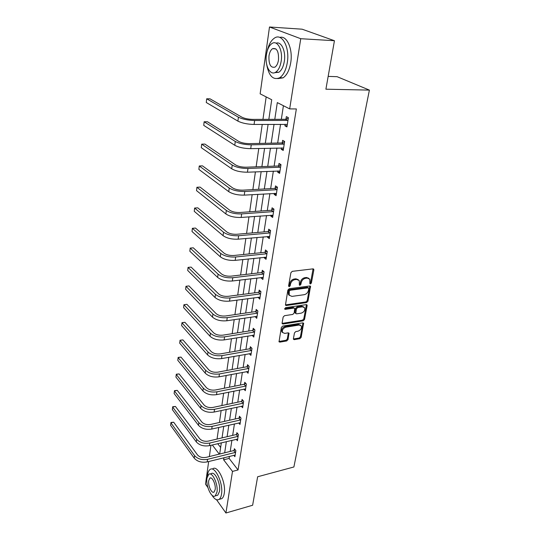 <?xml version="1.0" encoding="UTF-8"?>
<svg xmlns="http://www.w3.org/2000/svg" width="540" height="540" viewBox="0 0 540 540"><rect width="100%" height="100%" fill="white"/><g stroke="black" fill="none" stroke-linecap="round" stroke-linejoin="round"><path stroke-width="0.81" d="M310.446 283.966L311.391 283.014L313.841 269.98L313.74 269.231L312.95 268.873L292.268 271.343L290.885 272.74L288.576 285.984L289.231 286.747L290.196 285.775L290.493 284.074C291.141 281.644 292.613 280.166 294.894 279.639L296.629 279.423L299.261 280.591L299.356 285.093L299.923 285.343L300.881 284.384L301.185 282.697C301.847 280.28 303.298 278.816 305.552 278.296L307.253 278.08L309.805 279.214L309.886 283.723L310.446 283.966M309.805 283.338L310.628 282.413L313.065 268.866M288.562 286.112L289.454 285.161L289.75 283.459L290.493 284.074M299.268 284.715L300.132 283.77L300.436 282.089L301.185 282.697M293.409 338.695L293.49 339.309L294.307 339.647L299.849 338.688L301.151 337.365L303.615 323.197L302.819 322.866L282.683 326.093L281.34 327.449L279.025 341.779L279.875 342.131L286.713 340.949L288.029 339.613L288.995 333.18L288.164 332.836L284.769 333.403L282.521 332.465C281.947 329.987 283.068 328.226 285.876 327.173L299.12 325.033L301.273 325.924C301.86 328.374 300.76 330.136 297.972 331.209L295.792 331.567L294.476 332.903L293.409 338.695M268.839 119.347L271.721 99.745L260.138 93.832L269.494 27L302.123 29.194L334.442 40.723L325.904 89.194L369.401 90.106L293.888 466.979L257.641 476.766L252.626 505.251L225.929 513L216.513 499.702M334.442 40.723L300.746 38.711L289.67 108.905L277.303 102.593L274.786 119.333M229.439 456.347L229.122 458.426L238.052 469.955L296.352 108.945L289.67 108.905M238.052 469.955L232.49 471.407L225.929 513M306.625 302.562L307.962 301.212L310.534 286.335L309.737 285.984L289.231 288.704L287.861 290.088L285.444 305.141L286.288 305.512L306.625 302.562L305.883 301.941L307.22 300.591L309.872 285.977M307.125 305.66L304.519 319.498L303.197 320.834L283.041 324.034L282.197 323.676L282.11 323.035L283.156 317.054L284.506 315.691L292.788 314.429L294.131 313.072L294.759 308.421L293.935 308.07L285.282 309.353L284.688 309.096L285.572 307.665L306.234 304.641L307.031 304.978L307.125 305.66L306.382 305.039L303.784 318.863L304.519 319.498M369.401 90.106L337.115 76.687L328.158 76.403M283.419 105.719L281.327 119.32M280.564 124.281L277.675 143.039M276.912 148.014L274.118 166.138M273.355 171.119L270.655 188.629M269.892 193.617L267.287 210.546M266.517 215.534L263.999 231.903M263.23 236.891L260.793 252.72M260.024 257.715L257.668 273.024M256.898 278.019L254.617 292.835M253.847 297.824L251.64 312.161M250.871 317.149L248.738 331.027M247.968 336.008L245.903 349.448M245.133 354.422L243.128 367.436M242.366 372.404L240.422 385.013M239.659 389.968L237.782 402.185M237.019 407.133L235.197 418.973M234.434 423.907L232.666 435.389M231.91 440.309L230.195 451.44M285.147 124.254L284.904 125.806L286.936 126.92L288.394 117.693L286.342 116.613L285.95 119.111M281.448 147.906L281.232 149.276L283.223 150.458L284.641 141.48L282.629 140.326L282.251 142.756M277.844 170.93L277.654 172.132L279.605 173.381L280.989 164.639L279.018 163.411L278.647 165.78M274.334 193.354L274.172 194.393L276.082 195.703L277.425 187.191L275.495 185.902L275.137 188.204M270.911 215.204L270.769 216.081L272.653 217.458L273.962 209.156L272.066 207.806L271.715 210.053M267.577 236.5L267.462 237.229L269.305 238.66L270.581 230.566L268.724 229.163L268.38 231.35M264.33 257.256L264.236 257.843L266.045 259.328L267.287 251.438L265.464 249.98L265.133 252.113M261.158 277.499L261.09 277.952L262.865 279.49L264.08 271.796L262.291 270.277L261.961 272.363M258.066 297.25L259.76 299.153L260.942 291.647L259.187 290.081L258.869 292.12M255.049 316.521L256.729 318.35L257.891 311.02L256.163 309.413L255.852 311.398M252.106 335.327L253.773 337.082L254.9 329.926L253.213 328.279L252.909 330.217M249.257 353.693L250.891 355.374L251.991 348.394L250.324 346.7L250.027 348.59M246.544 371.608L248.069 373.241L249.143 366.424L247.509 364.689L247.219 366.538M243.891 389.111L245.315 390.704L246.368 384.035L244.755 382.266L244.478 384.075M241.286 406.215L242.622 407.761L243.648 401.247L242.069 399.445L241.792 401.207M238.734 422.935L239.99 424.44L240.995 418.068L239.443 416.232L239.173 417.96M236.237 439.283L237.418 440.741L238.403 434.518L236.871 432.648L236.608 434.336M233.786 455.267L234.9 456.692L235.865 450.596L234.36 448.706L234.097 450.353M266.173 96.91L262.953 119.367M262.231 124.396L259.497 143.417M258.775 148.46L256.135 166.82M255.413 171.869L252.869 189.607M252.14 194.657L249.676 211.802M248.954 216.851L246.578 233.422M245.849 238.471L243.547 254.489M242.825 259.544L240.597 275.036M239.875 280.078L237.722 295.063M236.999 300.112L234.92 314.604M234.198 319.646L232.18 333.673M231.458 338.708L229.507 352.289M228.785 357.311L226.901 370.46M226.179 375.476L224.35 388.213M223.634 393.214L221.859 405.547M221.144 410.542L219.429 422.489M218.714 427.471L217.053 439.054M217.708 443.691L220.637 447.471M269.494 27L300.746 38.711M207.866 487.492L205.504 484.151L208.669 461.531M209.365 456.563L210.938 445.304M219.672 454.025L221.319 442.834M222.041 437.879L223.742 426.33M224.471 421.369L226.22 409.448M226.955 404.474L228.757 392.175M229.493 387.187L231.356 374.49M232.092 369.495L234.016 356.387M234.751 351.378L236.743 337.844M237.478 332.829L239.531 318.843M240.266 313.828L242.393 299.376M243.128 294.354L245.322 279.423M246.065 274.388L248.326 258.957M249.068 253.922L251.411 237.965M252.153 232.936L254.576 216.432M255.319 211.397L257.823 194.326M258.566 189.297L261.158 171.626M261.893 166.603L264.58 148.318M265.322 143.296L268.103 124.362M212.301 444.98L219.281 454.127M223.938 457.724L223.628 459.81L232.49 471.407M274.037 124.322L271.202 143.174M270.452 148.169L267.719 166.381M266.963 171.383L264.323 188.98M263.567 193.988L261.016 210.992M260.26 216.007L257.789 232.443M257.04 237.458L254.651 253.355M253.894 258.363L251.586 273.74M250.83 278.755L248.596 293.632M247.847 298.634L245.68 313.031M244.931 318.033L242.838 331.972M242.082 336.967L240.057 350.46M239.308 355.448L237.344 368.516M236.594 373.498L234.691 386.154M233.948 391.122L232.106 403.387M231.356 408.348L229.574 420.228M228.832 425.183L227.097 436.698M226.355 441.632L224.681 452.797M229.122 458.426L223.628 459.81M284.904 125.806L287.118 125.793M281.232 149.276L283.419 149.222M277.654 172.132L279.821 172.037M274.172 194.393L276.311 194.265M270.769 216.081L272.896 215.926M267.462 237.229L269.561 237.033M264.236 257.843L266.315 257.621M261.09 277.952L263.142 277.702M258.019 297.574L260.05 297.297M255.022 316.724L257.033 316.42M252.092 335.414L253.922 335.111M308.84 278.316L306.49 277.479L307.253 278.08M300.436 282.089C301.091 279.673 302.542 278.208 304.79 277.695L306.49 277.479M298.296 279.68L295.88 278.809L296.629 279.423M289.75 283.459C290.399 281.029 291.863 279.551 294.151 279.031L295.88 278.809M286.288 305.512L285.559 304.877L305.883 301.941M308.812 288.59L308.185 287.847L290.203 290.257L289.244 291.222L289.238 295.218L291.917 296.393L304.175 294.698C306.396 294.165 307.827 292.714 308.482 290.344L308.812 288.59M308.468 287.874L307.429 287.24L308.185 287.847M289.426 295.495L288.502 294.59L288.191 292.376L288.502 290.601L289.46 289.636L307.429 287.24M282.103 323.393L302.468 320.193L303.784 318.863M294.401 308.117L293.2 307.435L284.614 308.698M301.273 313.132C304.108 312.059 305.215 310.257 304.594 307.726L302.447 306.815L297.769 307.503L296.426 308.86L295.792 313.497L296.609 313.841L301.273 313.132M303.777 306.976L301.712 306.187L302.447 306.815M295.407 313.16L294.975 312.194L295.697 308.225L297.034 306.875L301.712 306.187M306.382 305.039L306.389 304.628M300.497 325.195L298.397 324.385L299.12 325.033M282.569 332.546L281.812 331.803C281.239 329.332 282.353 327.571 285.161 326.518L298.397 324.385M278.93 341.476L286.004 340.288L287.321 338.951L288.374 332.822M293.396 338.999L299.133 338.033L300.436 336.71L302.987 322.853M287.996 120.197L287.557 120.4L285.512 119.306L252.666 119.394C248.231 119.266 244.64 118.53 241.886 117.187L210.013 98.834L206.685 98.793L238.417 117.194C242.548 119.212 247.954 120.319 254.63 120.508L287.557 120.4M206.685 98.793L206.273 102.512L237.904 121.122C242.028 123.167 247.421 124.274 254.084 124.45L287.327 124.436M285.512 119.306L288.34 118.051M266.612 64.051C268.711 75.938 273.078 80.501 279.72 77.74C283.487 75.114 286.011 70.058 287.307 62.566C289.953 47.351 281.961 32.609 274.415 38.117C271.006 40.466 268.596 44.827 267.172 51.212M277.83 78.604L283.095 77.841C286.875 75.222 289.42 70.18 290.723 62.708C293.072 49.14 286.889 35.134 279.808 37.436M276.109 43.214C281.306 41.006 286.038 51.239 284.33 61.297C283.406 66.704 281.583 70.362 278.856 72.266L274.725 72.671M281.178 61.162C283.048 50.213 277.337 39.596 271.91 43.565C269.116 45.569 267.28 49.316 266.416 54.817C264.681 65.576 270.216 76.093 275.738 72.164C278.451 70.247 280.267 66.582 281.178 61.162M268.981 55.917C268.643 64.395 270.641 68.135 274.982 67.122C276.743 65.88 277.911 63.511 278.492 60.008C278.849 51.442 276.858 47.675 272.518 48.695C270.722 49.977 269.548 52.38 268.981 55.917M211.91 495.146C214.481 499.237 216.878 500.648 219.091 499.385C220.286 498.521 221.09 496.807 221.501 494.228C223.506 483.428 214.866 465.224 210.006 469.53C208.764 470.428 207.947 472.217 207.556 474.896L207.407 476.294M220.057 499.115L221.819 498.623C223.02 497.759 223.83 496.044 224.242 493.472C226.274 482.693 217.6 464.528 212.713 468.835M210.026 473.999L211.221 473.688C214.738 470.603 220.928 483.698 219.497 491.454L217.762 495.187L216.493 495.538M216.972 492.143C218.39 484.38 212.213 471.251 208.717 474.336L206.969 478.183C205.625 485.825 211.646 498.886 215.244 495.882L216.972 492.143M208.717 480.62C207.839 485.561 211.741 493.985 214.049 492.041L215.163 489.618C216.068 484.63 212.105 476.179 209.844 478.157L208.717 480.62M284.256 143.917L283.817 144.119L281.812 142.952L249.325 143.627C244.951 143.559 241.407 142.817 238.7 141.392L207.434 121.75L204.147 121.763L235.271 141.453C239.328 143.606 244.654 144.727 251.255 144.821L283.817 144.119M204.147 121.763L203.749 125.388L234.779 145.28C238.822 147.454 244.134 148.574 250.722 148.655L283.608 148.041M281.812 142.952L284.607 141.689M280.611 167.008L280.179 167.211L278.215 165.983L246.078 167.204C241.751 167.204 238.262 166.448 235.602 164.943L204.923 144.086L201.677 144.153L232.214 165.065C236.196 167.339 241.448 168.473 247.968 168.473L280.179 167.211M201.677 144.153L201.285 147.683L231.728 168.791C235.703 171.079 240.941 172.22 247.448 172.199L279.976 171.025M278.215 165.983L280.976 164.7M277.06 189.5L276.635 189.702L274.712 188.406L242.912 190.154C238.64 190.215 235.197 189.452 232.591 187.866L202.48 165.861L199.26 165.983L229.237 188.042C233.145 190.431 238.322 191.579 244.769 191.491L276.635 189.702M199.26 165.983L198.882 169.425L228.764 191.666C232.666 194.076 237.829 195.224 244.262 195.122L276.446 193.408M274.712 188.406L277.371 187.15M273.604 211.41L273.179 211.619L271.296 210.256L239.834 212.504C235.609 212.618 232.214 211.842 229.655 210.188L200.09 187.103L196.904 187.272L226.334 210.418C230.175 212.915 235.285 214.076 241.657 213.901L273.179 211.619M196.904 187.272L196.533 190.634L225.875 213.948C229.709 216.459 234.806 217.627 241.164 217.438L273.004 215.224M271.296 210.256L273.807 209.048M270.236 232.767L269.818 232.97L267.968 231.552L236.837 234.272C232.659 234.434 229.311 233.658 226.793 231.937L197.762 207.833L194.609 208.042L223.513 232.214C227.286 234.812 232.322 235.98 238.619 235.73L269.818 232.97M194.609 208.042L194.251 211.322L223.067 235.656C226.827 238.268 231.856 239.436 238.14 239.173L269.649 236.48M267.968 231.552L270.344 230.384M266.949 253.584L266.537 253.787L264.722 252.322L233.915 255.481C229.784 255.697 226.476 254.914 224.006 253.125L195.487 228.062L192.368 228.312L220.759 253.449C224.465 256.142 229.433 257.324 235.663 256.993L266.537 253.787M192.368 228.312L192.017 231.512L220.327 256.804C224.026 259.51 228.98 260.692 235.197 260.354L266.382 257.202M264.722 252.322L266.976 251.188M263.75 273.881L263.338 274.091L261.556 272.572L231.066 276.156C226.976 276.419 223.722 275.623 221.292 273.78L193.266 247.806L190.181 248.096L218.079 274.151C221.724 276.932 226.625 278.12 232.787 277.722L263.338 274.091M190.181 248.096L189.837 251.222L217.654 277.418C221.292 280.213 226.179 281.408 232.328 280.996L263.189 277.412M261.556 272.572L263.702 271.478M260.624 293.686L260.219 293.895L258.464 292.322L228.292 296.312C224.249 296.622 221.029 295.826 218.639 293.922L191.099 267.091L188.048 267.415L215.46 294.334C219.044 297.196 223.884 298.397 229.972 297.932L260.219 293.895M188.048 267.415L187.711 270.473L215.048 297.52C218.626 300.402 223.452 301.597 229.534 301.124L260.078 297.128M258.464 292.322L260.516 291.263M257.573 313.011L257.175 313.22L255.454 311.607L225.578 315.974C221.582 316.325 218.403 315.522 216.054 313.571L188.987 285.923L185.963 286.288L212.915 314.017C216.439 316.96 221.211 318.168 227.239 317.642L257.175 313.22M185.963 286.288L185.632 289.271L212.51 317.129C216.027 320.085 220.786 321.293 226.807 320.753L257.04 316.373M255.454 311.607L257.411 310.574M254.597 331.871L254.198 332.08L252.511 330.426L222.939 335.151C218.984 335.543 215.845 334.739 213.536 332.735L186.914 304.331L183.924 304.729L210.425 333.227C213.887 336.245 218.606 337.453 224.566 336.865L254.198 332.08M186.914 304.331L183.924 304.729L183.6 307.645L210.033 336.258C213.489 339.289 218.194 340.504 224.141 339.903L254.077 335.151M252.511 330.426L254.387 329.427M251.694 350.285L251.303 350.501L249.642 348.8L220.361 353.876C216.446 354.301 213.347 353.491 211.073 351.445L184.896 322.312L181.933 322.751L207.995 351.972C211.403 355.057 216.061 356.279 221.96 355.624L251.303 350.501M184.896 322.312L182.007 322.67L181.616 325.6L207.61 354.929C211.012 358.027 215.656 359.249 221.549 358.594L251.188 353.491M249.642 348.8L251.438 347.827M248.852 368.273L248.468 368.489L246.834 366.748L217.843 372.148C213.968 372.613 210.911 371.797 208.669 369.711L182.918 339.896L179.989 340.362L205.625 370.264C208.98 373.417 213.577 374.645 219.416 373.943L248.468 368.489M182.918 339.896L180.07 340.234L179.678 343.15L205.247 373.16C208.595 376.319 213.185 377.548 219.011 376.832L248.36 371.405M246.834 366.748L248.562 365.803M246.078 385.844L245.7 386.06L244.094 384.284L215.379 389.995C211.545 390.494 208.528 389.678 206.327 387.545L180.988 357.089L178.085 357.588L203.31 388.132C206.611 391.351 211.154 392.58 216.925 391.824L245.7 386.06M180.988 357.089L178.166 357.413L177.782 360.308L202.946 390.96C206.24 394.18 210.769 395.415 216.533 394.652L245.599 388.901M244.094 384.284L245.754 383.36M243.371 403.015L242.993 403.232L241.414 401.423L212.983 407.423C209.183 407.957 206.206 407.14 204.032 404.966L179.098 373.91L176.222 374.429L201.049 405.587C204.302 408.861 208.784 410.096 214.501 409.286L242.993 403.232M179.098 373.91L176.31 374.213L175.925 377.096L200.691 408.348C203.938 411.629 208.413 412.864 214.117 412.047L242.899 406.006M241.414 401.423L243.013 400.518M240.725 419.796L240.347 420.012L238.795 418.169L210.634 424.454C206.881 425.021 203.931 424.197 201.798 421.99L177.248 390.359L174.4 390.913L198.841 422.638C202.041 425.965 206.469 427.201 212.126 426.35L240.347 420.012M177.248 390.359L174.494 390.65L174.109 393.518L198.491 425.331C201.683 428.672 206.105 429.908 211.754 429.05L240.26 422.719M238.795 418.169L240.341 417.292M238.133 436.205L237.762 436.421L236.237 434.552L208.339 441.099C204.626 441.693 201.71 440.87 199.611 438.622L175.439 406.458L172.618 407.032L196.681 439.304C199.834 442.679 204.215 443.921 209.81 443.023L237.762 436.421M175.439 406.458L172.712 406.735L172.334 409.583L196.337 441.936C199.483 445.325 203.857 446.567 209.446 445.662L237.681 439.061M236.237 434.552L237.728 433.694M235.602 452.25L235.231 452.466L233.732 450.569L206.098 457.367C202.419 457.988 199.544 457.164 197.471 454.889L173.671 422.213L170.869 422.813L194.569 455.591C197.674 459.02 202.001 460.262 207.549 459.324L235.231 452.466M173.671 422.213L170.971 422.476L170.6 425.311L194.238 458.17C197.336 461.606 201.656 462.848 207.191 461.902L235.163 455.045M233.732 450.569L235.17 449.732M310.628 282.413L311.391 283.014M289.454 285.161L290.196 285.775M300.132 283.77L300.881 284.384M304.79 277.695L305.552 278.296M294.151 279.031L294.894 279.639M313.079 269.386L313.841 269.98M309.872 286.443L310.628 287.05M307.22 300.591L307.962 301.212M289.46 289.636L290.203 290.257M288.502 290.601L289.244 291.222M288.191 292.376L288.927 292.997M302.468 320.193L303.197 320.834M282.326 323.379L283.041 324.034M293.2 307.435L293.935 308.07M284.607 308.759L285.282 309.353M297.034 306.875L297.769 307.503M295.697 308.225L296.426 308.86M294.975 312.194L295.704 312.829M285.161 326.518L285.876 327.173M288.367 333.146L289.076 333.808M287.321 338.951L288.029 339.613M286.004 340.288L286.713 340.949M279.173 341.462L279.875 342.131M302.974 323.204L303.703 323.845M300.436 336.71L301.151 337.365M299.133 338.033L299.849 338.688M293.591 338.985L294.307 339.647M254.63 120.508L254.084 124.45M238.417 117.194L237.904 121.122M251.255 144.821L250.722 148.655M235.271 141.453L234.779 145.28M247.968 168.473L247.448 172.199M232.214 165.065L231.728 168.791M244.769 191.491L244.262 195.122M229.237 188.042L228.764 191.666M241.657 213.901L241.164 217.438M226.334 210.418L225.875 213.948M238.619 235.73L238.14 239.173M223.513 232.214L223.067 235.656M235.663 256.993L235.197 260.354M220.759 253.449L220.327 256.804M232.787 277.722L232.328 280.996M218.079 274.151L217.654 277.418M229.972 297.932L229.534 301.124M215.46 294.334L215.048 297.52M227.239 317.642L226.807 320.753M212.915 314.017L212.51 317.129M224.566 336.865L224.141 339.903M210.425 333.227L210.033 336.258M221.96 355.624L221.549 358.594M207.995 351.972L207.61 354.929M219.416 373.943L219.011 376.832M205.625 370.264L205.247 373.16M216.925 391.824L216.533 394.652M203.31 388.132L202.946 390.96M214.501 409.286L214.117 412.047M201.049 405.587L200.691 408.348M212.126 426.35L211.754 429.05M198.841 422.638L198.491 425.331M209.81 443.023L209.446 445.662M196.681 439.304L196.337 441.936M207.549 459.324L207.191 461.902M194.569 455.591L194.238 458.17M313.315 268.9L313.74 269.231M310.142 286.018L310.534 286.335M288.502 294.59L289.238 295.218M295.063 312.856L295.792 313.497M306.68 304.682L307.031 304.978M281.812 331.803L282.521 332.465M275.859 48.87L272.518 48.695M278.856 72.266L275.738 72.164M279.72 77.74L283.095 77.841M210.681 477.934L209.844 478.157M217.762 495.187L215.244 495.882M219.091 499.385L221.819 498.623"/></g></svg>
